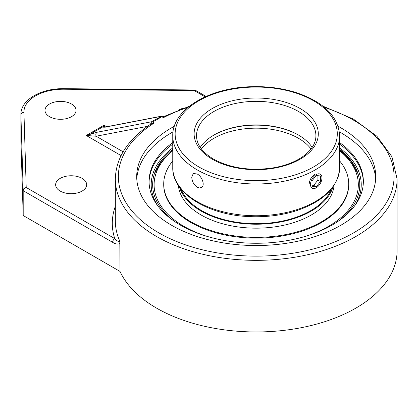 <?xml version="1.0" encoding="UTF-8"?>
<svg xmlns="http://www.w3.org/2000/svg" width="418" height="418" viewBox="0 0 418 418"><rect width="100%" height="100%" fill="white"/><g stroke="black" fill="none" stroke-linecap="round" stroke-linejoin="round"><path stroke-width="0.63" d="M338.115 126.278A119.511 69.001 180 0 1 340.722 127.741A119.511 69.001 180 0 1 375.73 176.532A119.511 69.001 180 0 1 301.953 240.282A119.511 69.001 180 0 1 171.704 225.323A119.511 69.001 180 0 1 136.702 176.532A119.511 69.001 180 0 1 174.316 126.278M375.651 178.972A119.511 69.001 0 0 0 340.722 132.616A119.511 69.001 0 0 0 339.411 131.869M173.021 131.869A119.511 69.001 0 0 0 136.775 178.972M172.759 142.611A107.144 61.859 0 0 0 149.069 181.407A107.144 61.859 0 0 0 256.213 243.266A107.144 61.859 0 0 0 363.362 181.407A107.144 61.859 0 0 0 339.672 142.611M151.447 121.784L151.389 122.16L152.633 122.051L161.855 116.732L161.756 116.136L151.447 121.784L97.091 132.245A3.03 2.43 79.1 0 0 96.14 136.226L147.47 126.351M150.433 124.313L151.389 122.16M20.9 114.454A42.458 24.51 0 0 0 20.905 114.882A3.03 2.477 -1.7 0 1 23.941 112.379A39.423 22.76 180 0 1 64.043 89.222L64.074 88.663C41.654 88.188 20.654 99.494 20.9 114.454L20.9 139.278A42.458 24.51 0 0 0 20.905 139.701L23.199 215.526L120.013 271.418L119.804 241.181A140.887 81.338 180 0 1 115.331 220.85L115.331 179.008C115.885 157.743 127.84 139.346 151.191 123.812L154.237 122.981L152.633 122.051M161.855 116.12L163.537 116.679L189.422 106.203M161.756 116.136L106.93 126.691A3.03 2.43 79.1 0 0 106.313 126.92L160.664 116.46M105.326 126.915L105.247 126.847A3.03 2.989 180 0 0 102.87 126.847C103.131 127.312 104.281 127.338 106.313 126.92M105.247 126.847L104.056 125.201L102.87 126.847L89.828 134.377A3.03 0.747 68.9 0 0 89.828 135.751L96.14 136.226L123.117 151.802M163.579 117.724C163.558 116.361 163.516 116.335 163.459 117.657A137.851 79.587 180 0 1 187.969 107.379M97.091 132.245L86.26 135.479L89.828 135.751M112.609 242.325A3.03 1.75 -60 0 1 114.751 238.61L26.209 187.489C24.385 188.09 23.382 189.161 23.199 190.702L112.609 242.325C115.499 244.112 117.965 244.488 120.013 243.459M119.804 241.181C118.785 241.991 117.103 241.134 114.751 238.61A143.917 83.088 0 0 1 115.331 206.356M64.043 89.222L194.145 90.534L194.882 89.985L206.095 96.406M23.199 215.526L23.199 190.702L20.905 114.882L20.905 139.701M82.132 178.387A15.523 8.961 180 0 1 86.678 184.719A15.523 8.961 180 0 1 71.159 193.686A15.523 8.961 180 0 1 55.636 184.719A15.523 8.961 180 0 1 65.218 176.443A15.523 8.961 180 0 1 82.132 178.387M71.494 104.004A15.523 8.961 180 0 1 76.039 110.342A15.523 8.961 180 0 1 60.521 119.302A15.523 8.961 180 0 1 44.998 110.342A15.523 8.961 180 0 1 54.58 102.065A15.523 8.961 180 0 1 71.494 104.004M178.857 109.882A15.523 8.961 180 0 1 183.429 108.199M120.013 271.418A140.887 81.338 0 0 0 274.38 331.281A140.887 81.338 0 0 0 397.1 250.622L397.1 179.008L391.922 156.703L376.931 136.268L353.398 119.078L323.01 106.203M172.759 149.32A103.565 59.79 0 0 0 154.655 173.026A103.565 59.79 0 0 0 173.914 221.012M338.517 221.012A103.565 59.79 0 0 0 357.777 173.026A103.565 59.79 0 0 0 339.672 149.32M181.125 189.14A77.027 44.47 0 0 0 234.906 221.963A77.027 44.47 0 0 0 310.684 210.672A77.027 44.47 0 0 0 331.307 189.14M179.432 186.945A77.936 44.998 0 0 0 232.695 222.125A77.936 44.998 0 0 0 311.326 211.043A77.936 44.998 0 0 0 333 186.945M172.759 160.951A92.493 53.399 0 0 0 163.72 183.977L163.72 184.719A92.493 53.399 0 0 0 220.819 234.054A92.493 53.399 0 0 0 321.62 222.48A92.493 53.399 0 0 0 348.711 184.719L348.711 183.977A92.493 53.399 0 0 0 339.672 160.951M163.72 183.977A92.493 53.399 0 0 0 220.819 233.312A92.493 53.399 0 0 0 321.62 221.733A92.493 53.399 0 0 0 348.711 183.977M178.376 185.404A77.936 44.998 0 0 0 228.191 225.156A77.936 44.998 0 0 0 311.326 214.983A77.936 44.998 0 0 0 334.055 185.404M316.233 174.572A8.099 4.676 -60 0 1 320.282 174.175A8.099 4.676 -60 0 1 321.52 180.66A8.099 4.676 -60 0 1 316.233 187.797A8.099 4.676 -60 0 1 312.183 188.199A8.099 4.676 -60 0 1 310.945 181.71A8.099 4.676 -60 0 1 316.233 174.572M312.011 180.811L316.233 175.56L320.454 175.936L320.454 181.564L316.233 186.815L312.011 186.438L312.011 180.811M312.011 185.2L313.699 185.352L317.92 180.101L317.92 175.706M316.233 186.815L313.699 185.352M320.454 181.564L317.92 180.101M312.162 147.366A59.696 34.464 0 0 0 298.426 135.019A59.696 34.464 0 0 0 298.426 135.014A59.696 34.464 0 0 0 214 135.019A59.696 34.464 0 0 0 200.269 147.366M213.671 135.207A60.636 35.008 180 0 1 298.76 135.207M191.757 177.138L193.294 173.512L197.202 173.992C202.16 176.49 205.395 185.655 201.387 187.536L199.433 187.954L197.202 187.217C193.816 184.766 192.003 181.407 191.757 177.138M309.226 183.753C309.66 179.594 311.661 176.344 315.229 173.992M324.457 107.379A137.851 79.587 180 0 1 370.661 220.897A137.851 79.587 180 0 1 171.187 239.18A137.851 79.587 180 0 1 154.237 122.981M161.855 116.732L163.459 117.657M115.331 179.008A140.887 81.338 0 0 0 256.213 260.346A140.887 81.338 0 0 0 397.1 179.008M106.705 126.732L104.056 125.201L86.26 135.479L121.063 155.569M194.145 90.534L205.092 96.851M26.209 187.489L23.941 112.379M157.685 205.713A105.022 60.636 180 0 1 172.759 147.915M339.672 147.915A105.022 60.636 180 0 1 354.746 205.713M172.759 144.194A107.144 61.859 0 0 0 149.08 182.196M363.352 182.196A107.144 61.859 0 0 0 339.672 144.194M196.517 135.808A59.696 34.464 180 0 1 256.213 101.339A59.696 34.464 180 0 1 315.914 135.808C315.872 143.599 311.238 150.72 302 157.168C293.891 162.56 283.77 166.207 271.637 168.114C249.379 171.019 229.999 168.01 213.509 159.086C202.27 152.288 196.606 144.529 196.517 135.808M212.313 159.206A62.083 35.843 0 0 0 316.186 143.134A62.083 35.843 0 0 0 240.146 99.233A62.083 35.843 0 0 0 212.313 159.206M198.89 166.954A81.071 46.806 180 0 1 198.89 100.759A81.071 46.806 180 0 1 313.542 100.759A81.071 46.806 180 0 1 313.542 166.954A81.071 46.806 180 0 1 198.89 166.954M339.672 167.566A83.459 48.185 180 0 1 288.154 212.078A83.459 48.185 180 0 1 197.202 201.633A83.459 48.185 180 0 1 172.759 167.566C172.038 193.487 208.603 215.542 250.763 216.655C266.877 217.219 282.035 215.26 296.242 210.776C323.84 201.382 338.319 186.977 339.672 167.566L339.672 135.808C338.319 116.397 323.84 101.992 296.242 92.597C282.035 88.114 266.877 86.155 250.763 86.719C208.603 87.832 172.038 109.882 172.759 135.808A83.459 48.185 0 0 0 197.202 169.88A83.459 48.185 0 0 0 288.154 180.325A83.459 48.185 0 0 0 339.672 135.808M201.413 148.96A59.696 34.464 180 0 1 214.006 138.259A59.696 34.464 180 0 1 311.018 148.96M339.672 150.752A102.112 58.954 180 0 1 328.417 226.404A102.112 58.954 180 0 1 306.31 236.086M206.121 236.086A102.112 58.954 180 0 1 172.759 150.752M105.723 127.192L104.991 126.926L106.93 126.691M64.074 88.663L194.882 89.985M172.759 135.808L172.759 167.566M172.759 149.869L161.353 161.233L154.367 173.878M358.059 173.878L351.078 161.233L339.672 149.869"/></g></svg>
